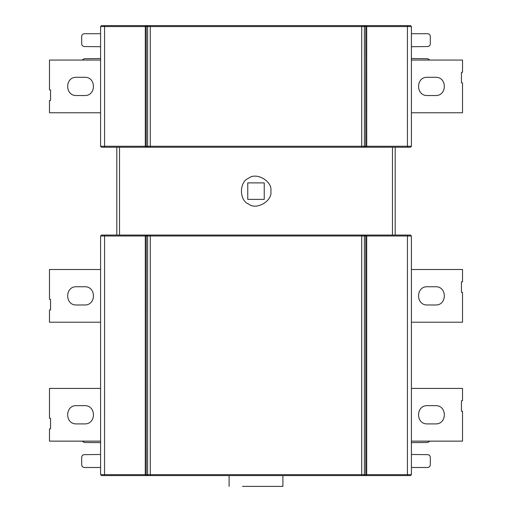 <?xml version="1.0" encoding="UTF-8"?>
<svg xmlns="http://www.w3.org/2000/svg" width="512" height="512" viewBox="0 0 512 512"><rect width="100%" height="100%" fill="white"/><g stroke="black" fill="none" stroke-linecap="round" stroke-linejoin="round"><path stroke-width="0.77" d="M427.392 95.533L435.501 95.533C447.258 96.032 447.258 76.787 435.501 77.286L427.392 77.286C415.629 76.787 415.629 96.032 427.392 95.533M411.398 60.058L462.522 60.058L462.522 72.218L461.446 72.627L461.446 82.624L462.522 83.034L462.522 112.762L411.398 112.762M461.85 72.218L461.446 72.627M461.446 82.624L461.85 83.034M427.392 304.986L435.501 304.986C447.258 305.485 447.258 286.24 435.501 286.746L427.392 286.746C415.629 286.24 415.629 305.485 427.392 304.986M411.398 269.51L462.522 269.51L462.522 281.677L461.446 282.08L461.446 292.083L462.522 292.486L462.522 322.214L411.398 322.214M461.85 281.677L461.446 282.08M461.446 292.083L461.85 292.486M427.392 423.904L435.501 423.904C447.258 424.403 447.258 405.158 435.501 405.658L427.392 405.658C415.629 405.158 415.629 424.403 427.392 423.904M411.398 388.429L462.522 388.429L462.522 400.589L461.446 400.998L461.446 410.995L462.522 411.405L462.522 441.133L411.398 441.133M461.85 400.589L461.446 400.998M461.446 410.995L461.85 411.405M84.608 405.658L76.499 405.658C64.742 405.158 64.742 424.403 76.499 423.904L84.608 423.904C96.371 424.403 96.371 405.158 84.608 405.658M100.595 441.133L49.478 441.133L49.478 428.966L50.554 428.563L50.554 418.566L49.478 418.157L49.478 388.429L100.595 388.429M50.15 428.966L50.554 428.563M50.554 418.566L50.15 418.157M84.608 286.746L76.499 286.746C64.742 286.24 64.742 305.485 76.499 304.986L84.608 304.986C96.371 305.485 96.371 286.24 84.608 286.746M100.595 322.214L49.478 322.214L49.478 310.054L50.554 309.645L50.554 299.648L49.478 299.245L49.478 269.51L100.595 269.51M50.15 310.054L50.554 309.645M50.554 299.648L50.15 299.245M84.608 77.286L76.499 77.286C64.742 76.787 64.742 96.032 76.499 95.533L84.608 95.533C96.371 96.032 96.371 76.787 84.608 77.286M100.595 112.762L49.478 112.762L49.478 100.595L50.554 100.192L50.554 90.195L49.478 89.786L49.478 60.058L100.595 60.058M50.15 100.595L50.554 100.192M50.554 90.195L50.15 89.786M363.475 235.053L364.416 236L361.722 236L361.722 235.053L410.458 235.053L411.398 236L411.398 474.643L410.458 475.59L101.542 475.59L100.595 474.643L100.595 236L101.542 235.053L392.48 235.053L392.48 147.219L101.542 147.219L100.595 146.272L100.595 26.547L101.542 25.6L410.458 25.6L411.398 26.547L100.595 26.547M100.595 146.272L361.722 146.272L361.722 147.219L410.458 147.219L411.398 146.272L411.398 26.547M117.76 25.6L150.278 25.6L150.278 147.219L119.514 147.219L119.514 235.053L150.278 235.053L150.278 236L100.595 236M363.475 147.219L364.416 146.272L361.722 146.272L361.722 25.6L394.24 25.6M100.595 58.554L84.371 58.707L82.029 60.058M100.595 33.709L84.371 33.709C82.739 33.882 81.843 34.778 81.67 36.41L81.67 43.84C81.843 45.472 82.739 46.374 84.371 46.547L100.595 46.701M100.595 467.482L84.371 467.482C82.739 467.309 81.843 466.406 81.67 464.781L81.67 457.344C81.843 455.718 82.739 454.816 84.371 454.643L100.595 454.49M82.029 441.133L84.371 442.483L100.595 442.637M247.757 199.379L264.243 199.379L264.243 182.893L247.757 182.893L247.757 199.379M270.861 191.136C272.646 201.056 256.269 210.515 248.57 204.013C239.085 200.595 239.085 181.677 248.57 178.266C256.269 171.757 272.646 181.216 270.861 191.136M116.813 235.053L116.813 147.219M395.187 147.219L395.187 235.053M282.893 486.4L242.554 486.4C225.395 486.4 225.395 486.4 242.554 486.4L282.893 486.4L282.893 475.59M394.24 475.59L361.722 475.59L361.722 474.643L411.398 474.643M147.142 235.053L146.202 236L146.202 474.643L361.722 474.643L361.722 236L150.278 236L150.278 475.59L117.76 475.59M411.398 442.637L427.629 442.483L429.971 441.133M411.398 467.482L427.629 467.482C429.261 467.309 430.157 466.406 430.33 464.781L430.33 457.344C430.157 455.718 429.261 454.816 427.629 454.643L411.398 454.49M411.398 33.709L427.629 33.709C429.261 33.882 430.157 34.778 430.33 36.41L430.33 43.84C430.157 45.472 429.261 46.374 427.629 46.547L411.398 46.701M429.971 60.058L427.629 58.707L411.398 58.554M104.57 147.219L104.57 25.6M145.306 147.219L145.306 25.6M147.142 147.219L146.202 146.272L146.202 26.547L147.142 25.6M148.525 147.219L147.584 146.272L147.584 26.547L148.525 25.6M364.851 147.219L365.798 146.272L364.416 146.272L364.416 26.547L363.475 25.6M366.694 147.219L366.714 146.272L365.798 146.272L365.798 26.547L364.851 25.6M407.43 147.219L407.456 146.272L366.714 146.272L366.694 25.6M411.398 146.272L407.456 146.272L407.43 25.6M407.43 235.053L407.456 236L364.416 236L364.416 474.643L363.475 475.59M411.398 236L407.456 236L407.43 475.59M366.694 235.053L366.694 475.59M364.851 235.053L365.798 236L365.798 474.643L364.851 475.59M148.525 235.053L147.584 236L147.584 474.643L148.525 475.59M145.306 235.053L145.28 474.643L146.202 474.643L147.142 475.59M104.57 235.053L104.544 474.643L145.28 474.643L145.306 475.59M100.595 474.643L104.544 474.643L104.57 475.59M229.107 475.59L229.107 486.4"/></g></svg>

